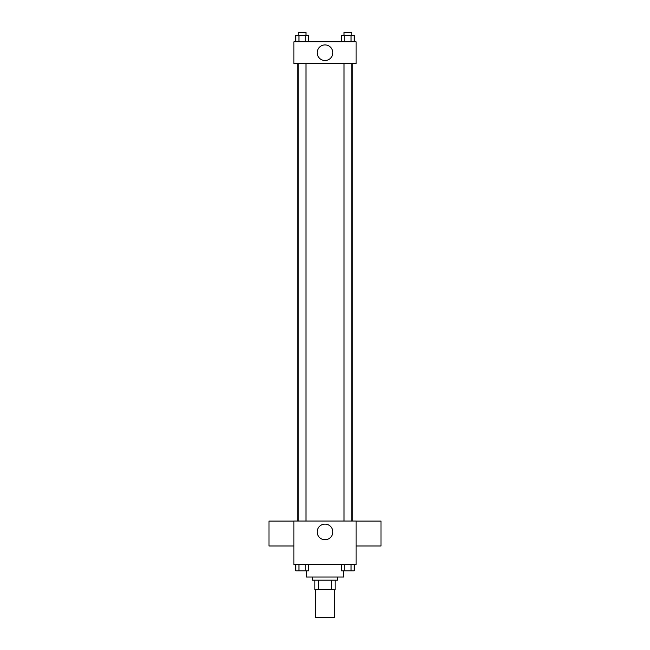 <?xml version="1.0" encoding="UTF-8"?>
<svg xmlns="http://www.w3.org/2000/svg" width="650" height="650" viewBox="0 0 650 650"><rect width="100%" height="100%" fill="white"/><g stroke="black" fill="none" stroke-linecap="round" stroke-linejoin="round"><path stroke-width="0.97" d="M315.664 589.493L315.664 617.5L334.336 617.5L334.336 589.493M331.549 580.158L331.549 589.493L314.884 589.493L314.884 580.158M331.549 589.493L335.116 589.493L335.116 580.158L335.116 589.493M337.447 577.046L337.447 580.158L312.553 580.158L312.553 577.046M318.451 580.158L318.451 589.493M306.329 570.822L306.329 577.046L343.671 577.046L343.671 570.822M356.119 564.598L293.881 564.598L293.881 521.04L356.119 521.04L356.119 564.598M332.808 531.928A7.808 7.808 0 0 1 321.1 538.688A7.808 7.808 0 0 1 321.1 525.168A7.808 7.808 0 0 1 332.808 531.928M356.119 545.984L381.014 545.984L381.014 521.089L356.119 521.089M293.881 521.089L268.986 521.089L268.986 545.984L293.881 545.984M352.259 63.619L352.259 521.04M344.012 521.04L344.012 63.619M305.988 63.619L305.988 521.04M356.119 63.619L293.881 63.619L293.881 41.836L356.119 41.836L356.119 63.619M332.808 52.723A7.808 7.808 0 0 1 321.1 59.483A7.808 7.808 0 0 1 321.1 45.971A7.808 7.808 0 0 1 332.808 52.723M354.193 41.836L354.193 35.612L341.616 35.612L341.616 41.836M351.049 35.612L351.049 41.836M344.76 35.612L344.76 41.836M344.012 35.612L344.012 32.5L351.788 32.5L351.788 35.612M308.384 41.836L308.384 35.612L295.807 35.612L295.807 41.836M305.24 35.612L305.24 41.836M298.951 35.612L298.951 41.836M298.212 35.612L298.212 32.5L305.988 32.5L305.988 35.612M354.193 564.598L354.193 570.822L341.616 570.822L341.616 564.598M351.049 564.598L351.049 570.822M344.76 564.598L344.76 570.822M351.788 570.822L344.012 570.822M308.384 564.598L308.384 570.822L295.807 570.822L295.807 564.598M305.24 564.598L305.24 570.822M298.951 564.598L298.951 570.822M305.988 570.822L298.212 570.822M297.741 63.619L297.741 521.04M351.788 521.04L351.788 63.619M298.212 63.619L298.212 521.04"/></g></svg>
